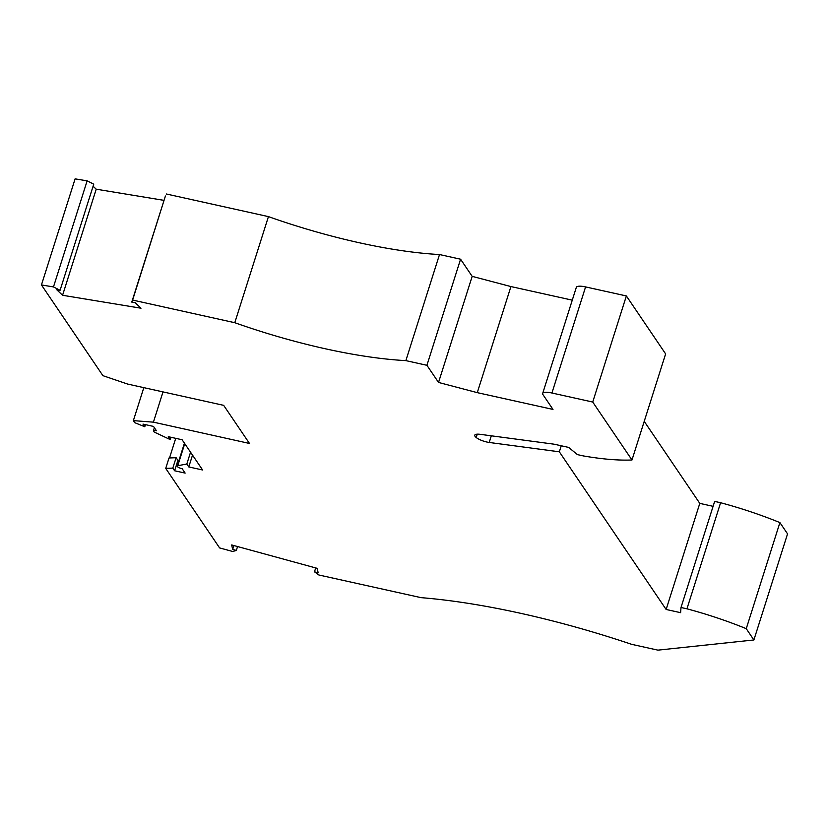 <?xml version="1.0" encoding="UTF-8"?>
<svg xmlns="http://www.w3.org/2000/svg" width="829" height="829" viewBox="0 0 829 829"><rect width="100%" height="100%" fill="white"/><g stroke="black" fill="none" stroke-linecap="round" stroke-linejoin="round"><path stroke-width="1.24" d="M134.764 422.686L133.365 420.624L153.417 422.158L249.477 443.453L223.664 405.35L127.604 384.055L102.91 375.672L41.45 284.948L53.481 286.927L60.092 290.274L56.724 289.715L62.569 295.269L140.992 308.212L135.148 302.647L131.77 302.098L132.619 300.067L234.783 322.709A212.462 56.403 -162.4 0 0 405.858 360.625L426.914 365.299L438.531 382.438L477.276 392.645L552.995 409.433L542.985 394.666A12.746 3.389 17.6 0 1 542.684 393.433A12.746 3.389 17.6 0 1 551.927 393.008L592.725 402.044L631.978 459.991A134.557 35.72 17.6 0 1 583.378 455.929L577.43 454.613L568.653 447.411L554.176 444.199L480.323 434.344A11.337 3.005 17.6 0 0 474.737 435.204A11.337 3.005 17.6 0 0 476.198 437.484A9.917 2.632 17.6 0 0 489.214 442.458L559.337 451.815L666.133 609.47L680.609 612.672L681.003 607.502L686.94 608.818A134.557 35.72 -162.4 0 1 746.255 628.672L753.893 639.967L657.905 650.143L631.584 644.309A297.456 78.973 17.6 0 0 421.039 597.647L318.875 574.994L314.481 571.813L318.16 572.818L317.206 568.342L231.695 544.943L232.648 549.42L236.338 550.425L232.711 551.492L219.592 547.907L165.727 468.395L172.805 468.116L174.608 470.768L185.136 473.1L182.193 468.768A4.249 1.13 -162.4 0 1 177.178 466.064A4.249 1.13 -162.4 0 1 177.758 465.711L186.815 464.033L188.774 466.934L202.597 469.991L182.111 439.753L168.287 436.686L170.256 439.588L155.313 432.583A4.249 1.13 17.6 0 1 153.365 430.904A4.249 1.13 17.6 0 1 156.443 430.759L153.51 426.427L142.982 424.096L144.785 426.748L134.764 422.686M315.714 567.927L314.481 571.813M233.882 545.534L232.648 549.42M237.56 546.549L236.338 550.425M174.608 470.768L177.903 460.354L176.111 457.712L169.023 457.981L165.727 468.395M175.738 438.334L169.51 457.96M190.556 452.23L186.815 464.033M176.111 457.712L172.805 468.116M192.525 455.121L188.774 466.934M170.981 437.287L170.256 439.588M561.264 445.764L559.337 451.815M477.245 434.178L476.198 437.484M644.226 421.36L699.79 503.379L666.133 609.47M713.095 506.332L699.79 503.379M746.255 628.672L779.902 522.591A134.557 35.72 -162.4 0 0 720.598 502.726L714.65 501.41L681.003 607.502M720.598 502.726L686.94 608.818M779.902 522.591L787.55 533.876L753.893 639.967M41.45 284.948L75.107 178.857L87.138 180.846L93.75 184.183L60.092 290.274M93.097 186.224L96.216 189.188L62.569 295.269M164.038 200.369L96.216 189.188M131.77 302.098L165.417 196.007L132.619 300.067M572.269 300.16L510.923 286.565L472.178 276.358L460.572 259.208L439.515 254.544A212.462 56.403 -162.4 0 1 268.441 216.618L166.277 193.976M542.684 393.433L576.331 287.352A12.746 3.389 17.6 0 1 585.585 286.917L551.927 393.008M631.978 459.991L665.625 353.9L626.372 295.953L585.585 286.917M145.448 424.645L144.785 426.748M133.365 420.624L143.821 387.651M163.012 391.899L153.417 422.158M87.138 180.846L53.481 286.927M439.515 254.544L405.858 360.625M460.572 259.208L426.914 365.299M268.441 216.618L234.783 322.709M472.178 276.358L438.531 382.438M626.372 295.953L592.725 402.044M510.923 286.565L477.276 392.645M184.753 443.65L177.758 465.711M491.328 435.816L489.214 442.458M184.432 443.183L177.178 466.064M153.365 430.904L154.381 427.712"/></g></svg>

